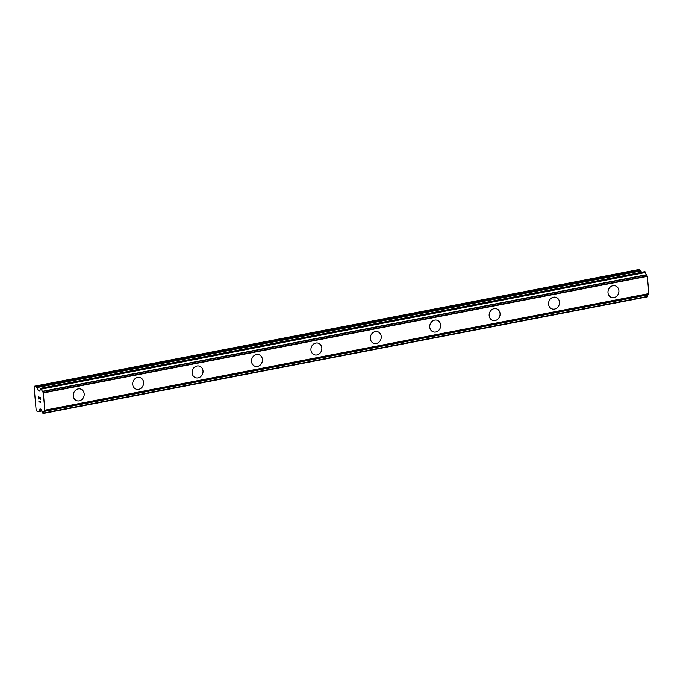 <?xml version="1.0" encoding="UTF-8"?>
<svg xmlns="http://www.w3.org/2000/svg" width="683" height="683" viewBox="0 0 683 683"><rect width="100%" height="100%" fill="white"/><g stroke="black" fill="none" stroke-linecap="round" stroke-linejoin="round"><path stroke-width="1.02" d="M80.756 389.105A6.113 5.387 -70.7 0 1 84.146 395.252A6.113 5.387 -70.7 0 1 79.254 400.827A6.113 5.387 -70.7 0 1 76.709 400.648A6.113 5.387 -70.7 0 1 73.32 394.501A6.113 5.387 -70.7 0 1 78.212 388.926A6.113 5.387 -70.7 0 1 80.765 389.105A6.113 5.387 -70.7 0 1 84.154 395.252A6.113 5.387 -70.7 0 1 79.254 400.827A6.113 5.387 -70.7 0 1 76.709 400.648M140.169 377.639A6.113 5.387 -70.7 0 1 143.558 383.786A6.113 5.387 -70.7 0 1 138.666 389.353A6.113 5.387 -70.7 0 1 136.122 389.182A6.113 5.387 -70.7 0 1 132.733 383.035A6.113 5.387 -70.7 0 1 137.624 377.46A6.113 5.387 -70.7 0 1 140.177 377.639A6.113 5.387 -70.7 0 1 143.567 383.786A6.113 5.387 -70.7 0 1 138.666 389.361A6.113 5.387 -70.7 0 1 136.122 389.182M199.581 366.165A6.113 5.387 -70.7 0 1 202.971 372.32A6.113 5.387 -70.7 0 1 198.079 377.887A6.113 5.387 -70.7 0 1 195.534 377.716A6.113 5.387 -70.7 0 1 192.145 371.561A6.113 5.387 -70.7 0 1 197.037 365.994A6.113 5.387 -70.7 0 1 199.59 366.173A6.113 5.387 -70.7 0 1 202.979 372.32A6.113 5.387 -70.7 0 1 198.079 377.887A6.113 5.387 -70.7 0 1 195.534 377.716M258.994 354.699A6.113 5.387 -70.7 0 1 262.383 360.855A6.113 5.387 -70.7 0 1 257.482 366.421A6.113 5.387 -70.7 0 1 254.938 366.242A6.113 5.387 -70.7 0 1 251.557 360.095A6.113 5.387 -70.7 0 1 256.449 354.528A6.113 5.387 -70.7 0 1 258.994 354.699A6.113 5.387 -70.7 0 1 262.383 360.855A6.113 5.387 -70.7 0 1 257.491 366.421A6.113 5.387 -70.7 0 1 254.947 366.242M318.406 343.233A6.113 5.387 -70.7 0 1 321.795 349.38A6.113 5.387 -70.7 0 1 316.895 354.955A6.113 5.387 -70.7 0 1 314.351 354.776A6.113 5.387 -70.7 0 1 310.97 348.629A6.113 5.387 -70.7 0 1 315.862 343.054A6.113 5.387 -70.7 0 1 318.406 343.233A6.113 5.387 -70.7 0 1 321.795 349.38A6.113 5.387 -70.7 0 1 316.903 354.955A6.113 5.387 -70.7 0 1 314.359 354.776M377.819 331.767A6.113 5.387 -70.7 0 1 381.208 337.914A6.113 5.387 -70.7 0 1 376.307 343.489A6.113 5.387 -70.7 0 1 373.763 343.31A6.113 5.387 -70.7 0 1 370.382 337.163A6.113 5.387 -70.7 0 1 375.274 331.588A6.113 5.387 -70.7 0 1 377.819 331.767A6.113 5.387 -70.7 0 1 381.208 337.914A6.113 5.387 -70.7 0 1 376.316 343.489A6.113 5.387 -70.7 0 1 373.772 343.31M437.231 320.301A6.113 5.387 -70.7 0 1 440.62 326.448A6.113 5.387 -70.7 0 1 435.72 332.015A6.113 5.387 -70.7 0 1 433.176 331.844A6.113 5.387 -70.7 0 1 429.786 325.697A6.113 5.387 -70.7 0 1 434.687 320.122A6.113 5.387 -70.7 0 1 437.231 320.301A6.113 5.387 -70.7 0 1 440.62 326.448A6.113 5.387 -70.7 0 1 435.728 332.023A6.113 5.387 -70.7 0 1 433.176 331.844M496.643 308.827A6.113 5.387 -70.7 0 1 500.024 314.983A6.113 5.387 -70.7 0 1 495.132 320.549A6.113 5.387 -70.7 0 1 492.588 320.37A6.113 5.387 -70.7 0 1 489.199 314.223A6.113 5.387 -70.7 0 1 494.099 308.656A6.113 5.387 -70.7 0 1 496.643 308.836A6.113 5.387 -70.7 0 1 500.033 314.983A6.113 5.387 -70.7 0 1 495.141 320.549A6.113 5.387 -70.7 0 1 492.588 320.378M556.056 297.361A6.113 5.387 -70.7 0 1 559.437 303.508A6.113 5.387 -70.7 0 1 554.545 309.083A6.113 5.387 -70.7 0 1 552.001 308.904A6.113 5.387 -70.7 0 1 548.611 302.757A6.113 5.387 -70.7 0 1 553.512 297.19A6.113 5.387 -70.7 0 1 556.056 297.361A6.113 5.387 -70.7 0 1 559.445 303.508A6.113 5.387 -70.7 0 1 554.553 309.083A6.113 5.387 -70.7 0 1 552.001 308.904M615.468 285.895A6.113 5.387 -70.7 0 1 618.849 292.042A6.113 5.387 -70.7 0 1 613.957 297.617A6.113 5.387 -70.7 0 1 611.413 297.438A6.113 5.387 -70.7 0 1 608.024 291.291A6.113 5.387 -70.7 0 1 612.916 285.716A6.113 5.387 -70.7 0 1 615.468 285.895A6.113 5.387 -70.7 0 1 618.858 292.042A6.113 5.387 -70.7 0 1 613.957 297.617A6.113 5.387 -70.7 0 1 611.413 297.438M641.508 272.329L640.885 271.006A2.228 0.939 -100.9 0 0 640.133 270.126L638.648 269.606L34.637 386.194L36.114 386.715A2.228 0.939 79.1 0 1 36.873 387.594L38.248 390.505A1.11 0.47 -100.9 0 0 38.624 390.949L39.162 391.137A1.11 0.47 -100.9 0 0 39.273 391.146A1.11 0.47 -100.9 0 0 39.486 390.941L39.785 390.343A2.228 0.939 -100.9 0 0 39.887 390.334A2.228 0.939 -100.9 0 0 40.476 388.712L40.681 388.311L41.526 389.088A2.228 0.939 -100.9 0 0 42.559 391.316L43.328 392.956L44.83 410.176L44.31 411.362A2.228 0.939 -100.9 0 0 44.207 411.371A2.228 0.939 -100.9 0 0 43.618 412.993L42.85 413.189L42.559 412.617A2.228 0.939 -100.9 0 0 41.535 410.389L41.108 409.535A1.11 0.47 -100.9 0 0 40.732 409.091L40.195 408.904A1.11 0.47 -100.9 0 0 40.084 408.895A1.11 0.47 -100.9 0 0 39.87 409.1L38.94 411.2A2.228 0.939 79.1 0 1 38.521 411.61A2.228 0.939 79.1 0 1 38.291 411.593L36.814 411.072L36.097 409.561L34.15 387.278L34.637 386.194M44.361 411.354L648.355 294.774L648.85 293.588L647.347 276.367L646.57 274.728A2.228 0.939 -100.9 0 1 645.546 272.5L644.581 271.749M648.116 294.817A2.228 0.939 -100.9 0 0 647.638 296.405L43.618 412.993M43.524 413.369L647.638 296.405M40.135 397.66L39.426 397.412L40.135 397.66L40.306 399.615L40.135 397.66M39.426 397.412L39.52 398.479M39.409 398.437L39.315 397.369L39.409 398.437M39.315 397.369L38.615 397.122L39.315 397.369M38.615 397.122L38.786 399.077M38.479 396.832L38.675 399.043L38.47 396.832L40.229 397.446L40.417 399.657M40.118 401.245L40.656 402.372L38.897 401.758L40.656 402.372M38.888 401.502L40.417 402.039M647.347 276.367L43.328 392.956M648.85 293.588L44.83 410.176M640.133 270.126L36.114 386.715M640.885 271.006L36.873 387.594M40.186 390.138L38.248 390.505M39.563 390.77L38.624 390.949M644.692 271.723L40.681 388.311M645.256 271.928L41.236 388.516M645.546 272.5L41.526 389.088M646.57 274.728L42.559 391.316M646.733 274.933L42.713 391.521M647.245 276.026L43.225 392.614M648.807 293.886L44.788 410.474M648.457 294.672L44.438 411.26M40.434 408.989L39.87 409.1M41.817 410.645L38.94 411.2M644.632 271.723L40.621 388.311M648.355 294.774L44.335 411.362M647.493 296.806L43.473 413.394M42.022 410.935L38.521 411.61"/></g></svg>

